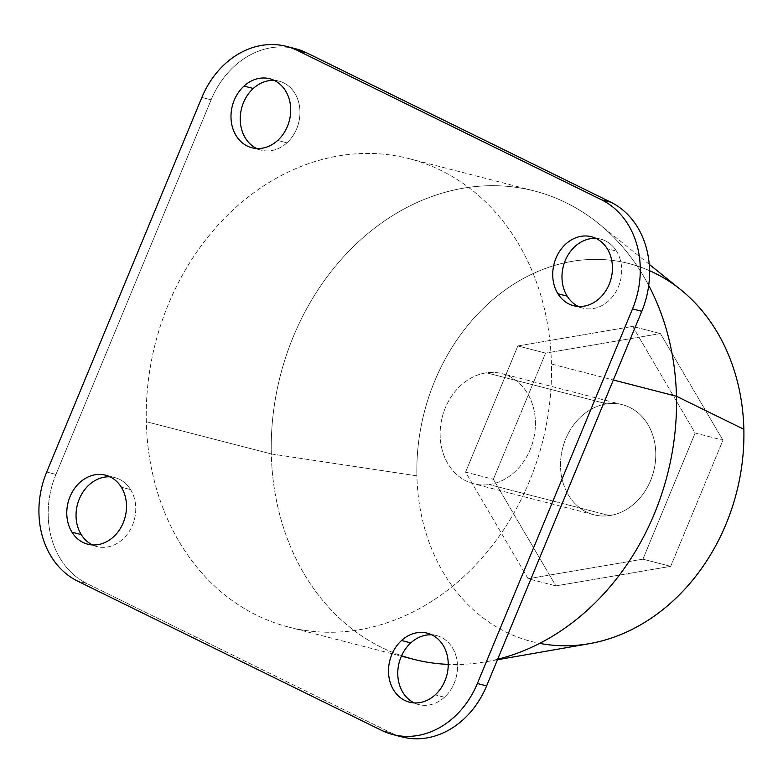 <?xml version="1.0" encoding="UTF-8"?>
<svg xmlns="http://www.w3.org/2000/svg" width="783" height="783" viewBox="0 0 783 783"><rect width="100%" height="100%" fill="white"/><g stroke="black" fill="none" stroke-linecap="round" stroke-linejoin="round"><path stroke-width="0.59" stroke-dasharray="3.92 2.94" d="M489.111 484.56A56.846 46.96 -75.5 0 0 535.396 421.9A56.846 46.96 -75.5 0 0 486.439 372.806A56.846 46.96 -75.5 0 0 440.154 435.465A56.846 46.96 -75.5 0 0 489.111 484.56A56.846 46.96 104.5 0 1 473.578 483.728A56.846 46.96 104.5 0 1 440.575 426.177A56.846 46.96 104.5 0 1 486.439 372.806L606.815 403.862A56.846 46.96 104.5 0 1 655.772 452.946A56.846 46.96 104.5 0 1 609.487 515.606A56.846 46.96 104.5 0 1 560.53 466.511A56.846 46.96 104.5 0 1 606.815 403.862A56.846 46.96 -75.5 0 0 560.961 457.223A56.846 46.96 -75.5 0 0 593.954 514.783A56.846 46.96 -75.5 0 0 609.487 515.606L489.111 484.56L609.487 515.606A56.846 46.96 -75.5 0 0 655.342 462.244A56.846 46.96 -75.5 0 0 622.348 404.684A56.846 46.96 -75.5 0 0 606.815 403.862L486.439 372.806A56.846 46.96 104.5 0 1 501.972 373.638A56.846 46.96 104.5 0 1 534.965 431.188A56.846 46.96 104.5 0 1 489.111 484.56M670.688 566.344L642.912 559.179L695.167 433.028L722.944 440.193L670.688 566.344L555.901 585.89L493.359 479.274L545.614 353.113L660.412 333.578L722.944 440.193L695.167 433.028L632.625 326.413L660.412 333.578L632.625 326.413L517.837 345.949L545.614 353.113L517.837 345.949L465.582 472.11L493.359 479.274L465.582 472.11L528.114 578.725L555.901 585.89L528.114 578.725L642.912 559.179L670.688 566.344L722.944 440.193L660.412 333.578L545.614 353.113L493.359 479.274L555.901 585.89L670.688 566.344M444.47 697.242L435.211 694.854L444.47 697.242A35.636 29.441 -75.5 0 0 457.174 661.655A35.636 29.441 -75.5 0 0 436.532 635.561A35.636 29.441 -75.5 0 0 431.785 634.817A35.636 29.441 104.5 0 1 456.714 658.885A35.636 29.441 104.5 0 1 444.47 697.242A35.636 29.441 104.5 0 1 414.217 702.919A35.636 29.441 -75.5 0 0 418.729 704.573A35.636 29.441 -75.5 0 0 444.47 697.242M616.505 251.128L607.246 248.74L616.505 251.128A35.636 29.441 -75.5 0 0 600.737 239.128A35.636 29.441 -75.5 0 0 595.99 238.394A35.636 29.441 104.5 0 1 616.505 251.128A35.636 29.441 104.5 0 1 614.312 294.31A35.636 29.441 104.5 0 1 578.431 306.486A35.636 29.441 -75.5 0 0 582.943 308.14A35.636 29.441 -75.5 0 0 615.839 291.912A35.636 29.441 -75.5 0 0 616.505 251.128M286.94 142.829A35.636 29.441 -75.5 0 0 299.644 107.232A35.636 29.441 -75.5 0 0 279.012 81.138A35.636 29.441 -75.5 0 0 274.256 80.404A35.636 29.441 104.5 0 1 299.184 104.472A35.636 29.441 104.5 0 1 286.94 142.829L277.681 140.441L286.94 142.829A35.636 29.441 104.5 0 1 256.697 148.506A35.636 29.441 -75.5 0 0 261.209 150.16A35.636 29.441 -75.5 0 0 286.94 142.829M130.565 489.581L121.306 487.192L130.565 489.581A35.636 29.441 -75.5 0 0 114.798 477.571A35.636 29.441 -75.5 0 0 110.051 476.837A35.636 29.441 104.5 0 1 130.565 489.581A35.636 29.441 104.5 0 1 128.373 532.763A35.636 29.441 104.5 0 1 92.492 544.939A35.636 29.441 -75.5 0 0 97.004 546.593A35.636 29.441 -75.5 0 0 129.9 530.355A35.636 29.441 -75.5 0 0 130.565 489.581M551.438 364.017A241.83 199.773 -75.5 0 0 409.264 158.695A241.83 199.773 -75.5 0 0 146.304 421.704L271.31 453.944A241.83 199.773 104.5 0 1 534.28 190.935A241.83 199.773 104.5 0 1 648.706 285.413A241.83 199.773 -75.5 0 0 598.251 223.292A241.83 199.773 -75.5 0 0 382.28 222.47A241.83 199.773 -75.5 0 0 271.31 453.944L146.304 421.704A241.83 199.773 -75.5 0 0 288.477 627.017A241.83 199.773 -75.5 0 0 551.438 364.017L613.334 379.98L551.438 364.017A241.83 199.773 104.5 0 1 354.562 630.53A241.83 199.773 104.5 0 1 146.304 421.704A241.83 199.773 104.5 0 1 343.179 155.181A241.83 199.773 104.5 0 1 551.438 364.017M497.655 659.247A241.83 199.773 104.5 0 1 448.238 664.375A241.83 199.773 -75.5 0 0 485.127 661.889A241.83 199.773 -75.5 0 0 497.655 659.247M413.483 659.266A241.83 199.773 104.5 0 1 271.31 453.944L416.899 475.849A195.153 161.22 104.5 0 1 506.444 289.044A195.153 161.22 104.5 0 1 680.74 289.7M589.452 643.665A195.153 161.22 104.5 0 1 416.899 475.849L271.31 453.944A241.83 199.773 -75.5 0 0 401.591 655.714M649.538 270.673A195.153 161.22 -75.5 0 0 416.899 475.849A195.153 161.22 -75.5 0 0 539.722 643.362M528.114 578.725L465.582 472.11L517.837 345.949L632.625 326.413L695.167 433.028L642.912 559.179L528.114 578.725M402.1 736.95A84.848 70.098 104.5 0 1 390.971 732.829L381.703 730.431L390.971 732.829L86.972 583.55L77.703 581.162L86.972 583.55L390.971 732.829A84.848 70.098 -75.5 0 0 397.519 735.56M290.963 47.763A84.848 70.098 -75.5 0 0 211.116 99.832L55.955 474.41L46.696 472.022L55.955 474.41L211.116 99.832L201.857 97.444L211.116 99.832A84.848 70.098 104.5 0 1 295.641 48.771M55.955 474.41A84.848 70.098 -75.5 0 0 86.972 583.55A84.848 70.098 104.5 0 1 55.955 474.41M418.729 704.573L409.47 702.185M436.532 635.561L427.273 633.173M582.943 308.14L573.685 305.752M600.737 239.128L591.478 236.74M279.012 81.138L269.744 78.75M261.209 150.16L251.95 147.772M97.004 546.593L87.735 544.205M114.798 477.571L105.539 475.183M409.264 158.695L534.28 190.935M288.477 627.017L401.395 656.144M649.215 264.311L598.251 223.292M497.45 659.736L485.127 661.889M593.954 514.783L473.578 483.728M622.348 404.684L501.972 373.638"/><path stroke-width="1.17" d="M410.801 642.892A35.636 29.441 -75.5 0 0 414.217 702.919A35.636 29.441 104.5 0 1 410.801 642.892L401.542 640.504L410.801 642.892A35.636 29.441 104.5 0 1 431.785 634.817A35.636 29.441 -75.5 0 0 410.801 642.892M435.211 694.854A35.636 29.441 104.5 0 1 409.47 702.185A35.636 29.441 104.5 0 1 388.838 676.091A35.636 29.441 104.5 0 1 401.542 640.504A35.636 29.441 104.5 0 1 427.273 633.173A35.636 29.441 104.5 0 1 447.905 659.266A35.636 29.441 104.5 0 1 435.211 694.854A35.636 29.441 -75.5 0 0 443.041 645.172A35.636 29.441 -75.5 0 0 401.542 640.504A35.636 29.441 -75.5 0 0 393.702 690.175A35.636 29.441 -75.5 0 0 435.211 694.854M567.176 296.131A35.636 29.441 -75.5 0 0 578.431 306.486A35.636 29.441 104.5 0 1 567.176 296.131L557.917 293.742L567.176 296.131A35.636 29.441 104.5 0 1 566.471 257.871A35.636 29.441 104.5 0 1 595.99 238.394A35.636 29.441 -75.5 0 0 566.471 257.871A35.636 29.441 -75.5 0 0 567.176 296.131M607.246 248.74A35.636 29.441 104.5 0 1 606.58 289.524A35.636 29.441 104.5 0 1 573.685 305.752A35.636 29.441 104.5 0 1 557.917 293.742A35.636 29.441 104.5 0 1 558.573 252.968A35.636 29.441 104.5 0 1 591.478 236.74A35.636 29.441 104.5 0 1 607.246 248.74A35.636 29.441 -75.5 0 0 565.747 244.071A35.636 29.441 -75.5 0 0 557.917 293.742A35.636 29.441 -75.5 0 0 599.416 298.421A35.636 29.441 -75.5 0 0 607.246 248.74M253.271 88.469L244.012 86.081A35.636 29.441 104.5 0 1 269.744 78.75A35.636 29.441 104.5 0 1 290.385 104.844A35.636 29.441 104.5 0 1 277.681 140.441A35.636 29.441 104.5 0 1 251.95 147.772A35.636 29.441 104.5 0 1 231.308 121.678A35.636 29.441 104.5 0 1 244.012 86.081L253.271 88.469A35.636 29.441 -75.5 0 0 256.697 148.506A35.636 29.441 104.5 0 1 253.271 88.469A35.636 29.441 104.5 0 1 274.256 80.404A35.636 29.441 -75.5 0 0 253.271 88.469M81.236 534.583A35.636 29.441 -75.5 0 0 92.492 544.939A35.636 29.441 104.5 0 1 81.236 534.583L71.977 532.195L81.236 534.583A35.636 29.441 104.5 0 1 80.532 496.324A35.636 29.441 104.5 0 1 110.051 476.837A35.636 29.441 -75.5 0 0 80.532 496.324A35.636 29.441 -75.5 0 0 81.236 534.583M121.306 487.192A35.636 29.441 104.5 0 1 120.641 527.967A35.636 29.441 104.5 0 1 87.735 544.205A35.636 29.441 104.5 0 1 71.977 532.195A35.636 29.441 104.5 0 1 72.633 491.411A35.636 29.441 104.5 0 1 105.539 475.183A35.636 29.441 104.5 0 1 121.306 487.192A35.636 29.441 -75.5 0 0 79.807 482.514A35.636 29.441 -75.5 0 0 71.977 532.195A35.636 29.441 -75.5 0 0 113.476 536.874A35.636 29.441 -75.5 0 0 121.306 487.192M648.706 285.413A241.83 199.773 104.5 0 1 676.453 396.257L613.334 379.98L676.453 396.257A241.83 199.773 104.5 0 1 497.655 659.247A241.83 199.773 -75.5 0 0 676.453 396.257A241.83 199.773 -75.5 0 0 648.706 285.413M401.591 655.714A241.83 199.773 -75.5 0 0 448.238 664.375A241.83 199.773 104.5 0 1 413.483 659.266L401.395 656.144M649.215 264.311L680.74 289.7A195.153 161.22 104.5 0 1 743.85 429.29L676.453 396.257L743.85 429.29A195.153 161.22 104.5 0 1 589.452 643.665L497.45 659.736M539.722 643.362A195.153 161.22 -75.5 0 0 743.85 429.29A195.153 161.22 -75.5 0 0 649.538 270.673M286.382 46.373A84.848 70.098 -75.5 0 0 201.857 97.444A84.848 70.098 104.5 0 1 297.511 50.504A84.848 70.098 -75.5 0 0 286.382 46.373L295.641 48.771A84.848 70.098 104.5 0 1 306.77 52.892L297.511 50.504L601.51 199.782L297.511 50.504L306.77 52.892L610.769 202.171L601.51 199.782A84.848 70.098 104.5 0 1 632.517 308.913A84.848 70.098 -75.5 0 0 601.51 199.782L610.769 202.171A84.848 70.098 104.5 0 1 641.786 311.301L632.517 308.913L477.366 683.5L632.517 308.913L641.786 311.301L486.625 685.888L477.366 683.5A84.848 70.098 104.5 0 1 381.703 730.431L77.703 581.162L381.703 730.431A84.848 70.098 -75.5 0 0 392.841 734.562A84.848 70.098 -75.5 0 0 477.366 683.5L486.625 685.888A84.848 70.098 104.5 0 1 402.1 736.95L392.841 734.562M201.857 97.444L46.696 472.022L201.857 97.444M397.519 735.56A84.848 70.098 -75.5 0 0 486.625 685.888L641.786 311.301A84.848 70.098 -75.5 0 0 610.769 202.171L306.77 52.892A84.848 70.098 -75.5 0 0 290.963 47.763M77.703 581.162A84.848 70.098 104.5 0 1 46.696 472.022A84.848 70.098 -75.5 0 0 77.703 581.162M244.012 86.081A35.636 29.441 -75.5 0 0 236.182 135.762A35.636 29.441 -75.5 0 0 277.681 140.441A35.636 29.441 -75.5 0 0 285.511 90.759A35.636 29.441 -75.5 0 0 244.012 86.081"/></g></svg>
